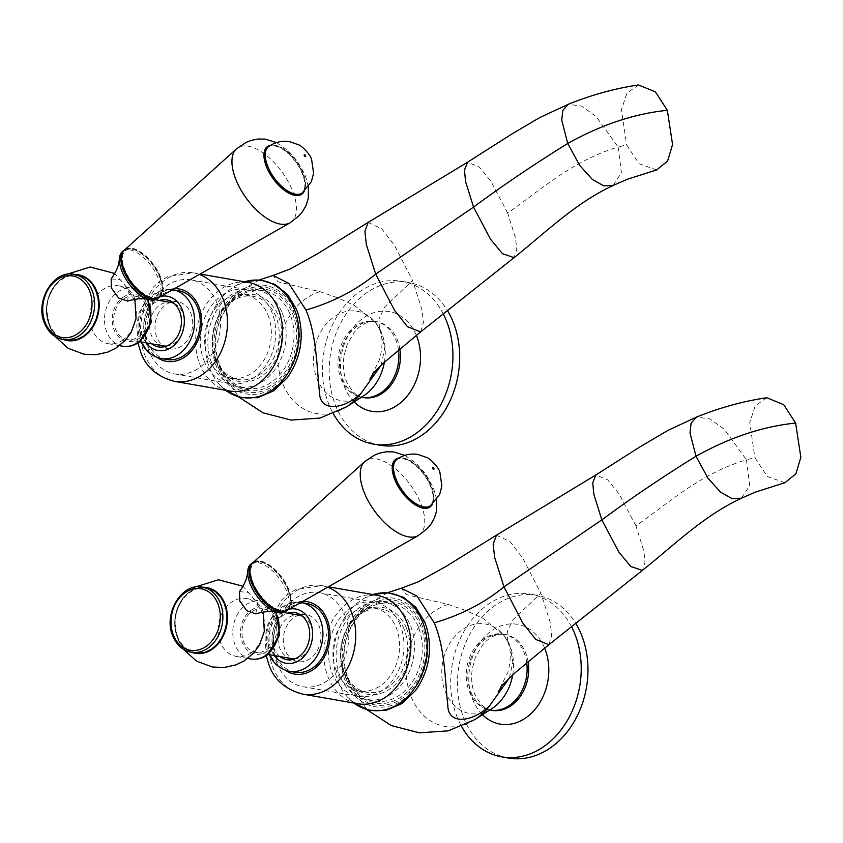 <?xml version="1.0" encoding="UTF-8"?>
<svg xmlns="http://www.w3.org/2000/svg" width="843" height="843" viewBox="0 0 843 843"><rect width="100%" height="100%" fill="white"/><g stroke="black" fill="none" stroke-linecap="round" stroke-linejoin="round"><path stroke-width="0.63" stroke-dasharray="4.21 3.16" d="M277.294 664.147A47.735 37.355 99.9 0 1 281.467 613.567A47.735 37.355 99.9 0 1 319.339 592.661A47.735 37.355 99.9 0 1 344.935 615.2A47.735 37.355 99.9 0 1 340.762 665.78A47.735 37.355 99.9 0 1 302.9 686.697A47.735 37.355 99.9 0 1 277.294 664.147M400.088 624.842A47.735 37.355 -80.1 0 0 374.482 602.292A47.735 37.355 -80.1 0 0 336.62 623.209A47.735 37.355 -80.1 0 0 332.448 673.789A47.735 37.355 -80.1 0 0 358.054 696.329A47.735 37.355 -80.1 0 0 395.915 675.422A47.735 37.355 -80.1 0 0 400.088 624.842M292.574 659.5A23.867 18.683 -80.1 0 0 298 661.607A23.867 18.683 -80.1 0 0 316.936 651.154A23.867 18.683 -80.1 0 0 319.023 625.864A23.867 18.683 -80.1 0 0 306.22 614.589A23.867 18.683 -80.1 0 0 300.403 614.737M298.833 615.158A23.867 18.683 -80.1 0 0 285.208 650.332A23.867 18.683 -80.1 0 0 291.246 658.562M336.346 670.965A42.224 33.046 99.9 0 1 340.045 626.223A42.224 33.046 99.9 0 1 373.533 607.719A42.224 33.046 99.9 0 1 396.189 627.666A42.224 33.046 99.9 0 1 392.49 672.408A42.224 33.046 99.9 0 1 358.992 690.902A42.224 33.046 99.9 0 1 336.346 670.965M404.06 629.047A42.224 33.046 -80.1 0 0 381.415 609.099A42.224 33.046 -80.1 0 0 347.917 627.592A42.224 33.046 -80.1 0 0 344.229 672.335A42.224 33.046 -80.1 0 0 366.874 692.282A42.224 33.046 -80.1 0 0 400.372 673.778A42.224 33.046 -80.1 0 0 404.06 629.047M406.484 628.298A44.057 34.489 -80.1 0 0 359.877 613.356A44.057 34.489 -80.1 0 0 344.049 673.473A44.057 34.489 -80.1 0 0 390.667 688.415A44.057 34.489 -80.1 0 0 406.484 628.298M340.151 676.297A49.568 38.799 99.9 0 1 344.481 623.778A49.568 38.799 99.9 0 1 383.807 602.06A49.568 38.799 99.9 0 1 410.393 625.474A49.568 38.799 99.9 0 1 406.052 677.993A49.568 38.799 99.9 0 1 366.737 699.711A49.568 38.799 99.9 0 1 340.151 676.297M418.265 626.855A49.568 38.799 -80.1 0 0 391.679 603.44A49.568 38.799 -80.1 0 0 352.363 625.158A49.568 38.799 -80.1 0 0 348.022 677.677A49.568 38.799 -80.1 0 0 374.619 701.091A49.568 38.799 -80.1 0 0 413.934 679.374A49.568 38.799 -80.1 0 0 418.265 626.855M420.699 626.107A51.402 40.232 -80.1 0 0 366.315 608.678A51.402 40.232 -80.1 0 0 347.853 678.815A51.402 40.232 -80.1 0 0 402.227 696.244A51.402 40.232 -80.1 0 0 420.699 626.107M294.987 672.261A34.879 27.303 99.9 0 1 276.272 655.791A34.879 27.303 99.9 0 1 279.328 618.825A34.879 27.303 99.9 0 1 306.989 603.546M279.992 656.602A23.867 18.683 99.9 0 1 273.954 648.372A23.867 18.683 99.9 0 1 287.579 613.198M656.655 169.938L639.026 163.721L626.602 144.838L618.151 147.019L596.149 116.619L581.617 106.113L568.214 104.332M638.499 84.964L626.95 93.078L621.47 109.738L626.602 144.838M613.209 185.397L621.439 172.741L618.151 147.019C571.385 161.118 540.521 190.265 507.655 213.058L515.589 238.306L516.748 249.56L514.061 257.652M420.625 331.921L423.46 322.469L421.879 309.444L412.638 280.54L384.935 306.694L379.002 318.844L379.434 329.16L381.563 332.722L375.873 322.848L354.587 305.514L337.179 297.611L320.098 291.699L278.011 281.815L273.048 275.45M507.655 213.058L490.921 181.287L479.309 167.009L467.57 162.204M368.159 222.394L381.742 228.822L394.45 245.292L412.638 280.54M381.152 365.188L384.556 349.244L381.563 332.722A45.427 35.564 99.9 0 1 384.387 362.184M218.274 366.99A53.235 41.676 -80.1 0 0 274.597 385.04A53.235 41.676 -80.1 0 0 293.722 312.395A53.235 41.676 -80.1 0 0 226.04 305.819A53.235 41.676 -80.1 0 0 216.324 361.394A53.235 41.676 -80.1 0 0 218.274 366.99M443.249 313.933A82.614 64.658 -80.1 0 0 401.9 281.33A82.614 64.658 -80.1 0 0 336.368 317.526A82.614 64.658 -80.1 0 0 329.139 405.061A82.614 64.658 -80.1 0 0 333.343 413.765M380.204 445.262A82.614 64.658 99.9 0 1 335.893 406.242A82.614 64.658 99.9 0 1 343.122 318.707A82.614 64.658 99.9 0 1 408.655 282.51A82.614 64.658 99.9 0 1 447.464 310.593M784.928 482.702L767.299 476.485L754.885 457.601L746.424 459.793L724.422 429.382L709.901 418.887L696.497 417.106M766.772 397.738L755.223 405.852L749.743 422.501L754.885 457.601M741.492 498.171L749.712 485.505L746.424 459.793C699.658 473.892 668.794 503.029 635.928 525.832L643.862 551.069L645.021 562.334L642.334 570.426M548.909 644.695L551.733 635.232L550.152 622.218L540.911 593.303L513.208 619.468L507.275 631.618L507.718 641.934L509.836 645.485L504.146 635.622L482.86 618.288L465.452 610.385L448.371 604.473L406.294 594.578L401.321 588.224M635.928 525.832L619.194 494.061L607.582 479.772L595.843 474.978M496.432 535.168L510.015 541.585L522.723 558.066L540.911 593.303M509.425 677.951L512.829 662.018L509.836 645.485A45.427 35.564 99.9 0 1 512.67 674.948M346.547 679.753A53.235 41.676 -80.1 0 0 402.87 697.814A53.235 41.676 -80.1 0 0 421.995 625.169A53.235 41.676 -80.1 0 0 354.313 618.593A53.235 41.676 -80.1 0 0 344.608 674.158A53.235 41.676 -80.1 0 0 346.547 679.753M571.522 626.707A82.614 64.658 -80.1 0 0 530.173 594.094A82.614 64.658 -80.1 0 0 464.641 630.29A82.614 64.658 -80.1 0 0 457.422 717.825A82.614 64.658 -80.1 0 0 461.616 726.529M508.487 758.036A82.614 64.658 99.9 0 1 464.166 719.005A82.614 64.658 99.9 0 1 471.395 631.47A82.614 64.658 99.9 0 1 536.928 595.274A82.614 64.658 99.9 0 1 575.737 623.356M216.662 302.437A47.735 37.355 99.9 0 1 212.489 353.017A47.735 37.355 99.9 0 1 174.627 373.934A47.735 37.355 99.9 0 1 149.021 351.383A47.735 37.355 99.9 0 1 153.194 300.803A47.735 37.355 99.9 0 1 191.066 279.897A47.735 37.355 99.9 0 1 216.662 302.437M204.175 361.025A47.735 37.355 -80.1 0 0 229.77 383.565A47.735 37.355 -80.1 0 0 267.642 362.659A47.735 37.355 -80.1 0 0 271.815 312.079A47.735 37.355 -80.1 0 0 246.209 289.528A47.735 37.355 -80.1 0 0 208.347 310.445A47.735 37.355 -80.1 0 0 204.175 361.025M170.56 302.405A23.867 18.683 -80.1 0 0 156.935 337.569A23.867 18.683 -80.1 0 0 162.973 345.799M164.301 346.736A23.867 18.683 -80.1 0 0 169.728 348.844A23.867 18.683 -80.1 0 0 188.663 338.391A23.867 18.683 -80.1 0 0 190.75 313.101A23.867 18.683 -80.1 0 0 177.947 301.826A23.867 18.683 -80.1 0 0 172.13 301.973M267.916 314.903A42.224 33.046 99.9 0 1 264.217 359.645A42.224 33.046 99.9 0 1 230.719 378.138A42.224 33.046 99.9 0 1 208.073 358.201A42.224 33.046 99.9 0 1 211.772 313.459A42.224 33.046 99.9 0 1 245.26 294.955A42.224 33.046 99.9 0 1 267.916 314.903M215.956 359.571A42.224 33.046 -80.1 0 0 238.601 379.519A42.224 33.046 -80.1 0 0 272.099 361.015A42.224 33.046 -80.1 0 0 275.787 316.283A42.224 33.046 -80.1 0 0 253.142 296.336A42.224 33.046 -80.1 0 0 219.644 314.829A42.224 33.046 -80.1 0 0 215.956 359.571M215.776 360.709A44.057 34.489 -80.1 0 0 262.394 375.651A44.057 34.489 -80.1 0 0 278.211 315.535A44.057 34.489 -80.1 0 0 231.604 300.593A44.057 34.489 -80.1 0 0 215.776 360.709M282.12 312.711A49.568 38.799 99.9 0 1 277.779 365.23A49.568 38.799 99.9 0 1 238.464 386.948A49.568 38.799 99.9 0 1 211.878 363.533A49.568 38.799 99.9 0 1 216.208 311.014A49.568 38.799 99.9 0 1 255.534 289.297A49.568 38.799 99.9 0 1 282.12 312.711M219.749 364.914A49.568 38.799 -80.1 0 0 246.346 388.328A49.568 38.799 -80.1 0 0 285.661 366.61A49.568 38.799 -80.1 0 0 289.992 314.091A49.568 38.799 -80.1 0 0 263.406 290.677A49.568 38.799 -80.1 0 0 224.09 312.395A49.568 38.799 -80.1 0 0 219.749 364.914M219.58 366.052A51.402 40.232 -80.1 0 0 273.954 383.481A51.402 40.232 -80.1 0 0 292.426 313.343A51.402 40.232 -80.1 0 0 238.042 295.914A51.402 40.232 -80.1 0 0 219.58 366.052M166.714 359.497A34.879 27.303 99.9 0 1 147.999 343.027A34.879 27.303 99.9 0 1 151.055 306.062A34.879 27.303 99.9 0 1 178.716 290.782M151.719 343.839A23.867 18.683 99.9 0 1 145.67 335.609A23.867 18.683 99.9 0 1 159.306 300.435M274.955 619.331A22.034 17.239 99.9 0 1 273.027 642.672A22.034 17.239 99.9 0 1 255.555 652.324A22.034 17.239 99.9 0 1 243.732 641.923A22.034 17.239 99.9 0 1 245.661 618.583A22.034 17.239 99.9 0 1 263.142 608.931A22.034 17.239 99.9 0 1 274.955 619.331M251.604 652.503A29.368 22.993 99.9 0 1 236.282 656.412A29.368 22.993 99.9 0 1 220.529 642.535A29.368 22.993 99.9 0 1 231.077 602.46A29.368 22.993 99.9 0 1 246.398 598.541A29.368 22.993 99.9 0 1 262.152 612.418A29.368 22.993 99.9 0 1 251.604 652.503M255.808 613.862L257.463 603.356L248.516 592.439L239.433 591.649M223.859 603.725A32.508 25.448 99.9 0 1 212.183 648.088A32.508 25.448 99.9 0 1 177.789 637.066A32.508 25.448 99.9 0 1 189.464 592.703A32.508 25.448 99.9 0 1 223.859 603.725M206.514 587.845A33.046 25.87 -80.1 0 0 180.297 602.323A33.046 25.87 -80.1 0 0 177.409 637.34A33.046 25.87 -80.1 0 0 195.133 652.946M285.629 611.46A29.368 14.236 -125.9 0 0 286.42 590.817A29.368 14.236 54.1 0 0 251.193 563.872M287.958 589.099A28.272 13.709 -125.9 0 1 280.508 610.142A28.272 13.709 -125.9 0 1 253.29 583.04A28.272 13.709 -125.9 0 1 260.75 561.986A28.272 13.709 -125.9 0 1 287.958 589.099M287.21 610.269A29.368 14.236 -125.9 0 0 288.633 589.215A29.368 14.236 54.1 0 0 252.826 562.745M396.147 459.899A28.641 13.888 -125.9 0 1 430.488 486.169A28.641 13.888 -125.9 0 1 429.719 506.295M302.395 616.212A22.034 17.239 99.9 0 1 310.972 625.622A22.034 17.239 99.9 0 1 294.955 658.783M291.573 658.625A22.034 17.239 99.9 0 1 279.75 648.214A22.034 17.239 99.9 0 1 281.678 624.874A22.034 17.239 99.9 0 1 299.149 615.221M146.682 306.567A22.034 17.239 99.9 0 1 144.754 329.908A22.034 17.239 99.9 0 1 127.282 339.56A22.034 17.239 99.9 0 1 115.459 329.16A22.034 17.239 99.9 0 1 117.388 305.819A22.034 17.239 99.9 0 1 134.869 296.167A22.034 17.239 99.9 0 1 146.682 306.567M123.331 339.74A29.368 22.993 99.9 0 1 108.009 343.649A29.368 22.993 99.9 0 1 92.256 329.771A29.368 22.993 99.9 0 1 102.804 289.697A29.368 22.993 99.9 0 1 118.125 285.777A29.368 22.993 99.9 0 1 133.879 299.655A29.368 22.993 99.9 0 1 123.331 339.74M127.535 301.099L129.19 290.593L120.243 279.676L111.16 278.885M95.586 290.961A32.508 25.448 99.9 0 1 83.91 335.324A32.508 25.448 99.9 0 1 49.516 324.302A32.508 25.448 99.9 0 1 61.191 279.939A32.508 25.448 99.9 0 1 95.586 290.961M78.241 275.081A33.046 25.87 -80.1 0 0 52.024 289.56A33.046 25.87 -80.1 0 0 49.136 324.576A33.046 25.87 -80.1 0 0 66.86 340.182M157.356 298.696A29.368 14.236 -125.9 0 0 158.147 278.053A29.368 14.236 54.1 0 0 122.92 251.109M159.685 276.335A28.272 13.709 -125.9 0 1 152.235 297.389A28.272 13.709 -125.9 0 1 125.017 270.276A28.272 13.709 -125.9 0 1 132.477 249.222A28.272 13.709 -125.9 0 1 159.685 276.335M158.937 297.505A29.368 14.236 -125.9 0 0 160.36 276.451A29.368 14.236 54.1 0 0 124.553 249.981M267.874 147.135A28.641 13.888 -125.9 0 1 302.216 173.405A28.641 13.888 -125.9 0 1 301.446 193.532M174.122 303.448A22.034 17.239 99.9 0 1 182.699 312.858A22.034 17.239 99.9 0 1 166.682 346.02M163.3 345.862A22.034 17.239 99.9 0 1 151.477 335.451A22.034 17.239 99.9 0 1 153.405 312.11A22.034 17.239 99.9 0 1 170.876 302.458M345.251 680.701A55.069 43.109 99.9 0 1 365.03 605.548A55.069 43.109 99.9 0 1 423.302 624.22A55.069 43.109 99.9 0 1 403.512 699.374A55.069 43.109 99.9 0 1 345.251 680.701M372.891 594.557A59.305 46.428 -80.1 0 0 365.114 597.835A59.305 46.428 -80.1 0 0 338.349 682.187A59.305 46.428 -80.1 0 0 347.716 697.351A59.305 46.428 -80.1 0 0 353.923 703.062M353.87 703.051L347.716 697.351L353.765 702.293L357.906 703.757A55.069 43.109 99.9 0 1 328.37 677.751A55.069 43.109 99.9 0 1 333.185 619.384A55.069 43.109 99.9 0 1 376.874 595.253L372.48 595.232L365.114 597.835L372.827 594.547M327.653 587.223A55.069 43.109 -80.1 0 0 321.72 585.622A55.069 43.109 -80.1 0 0 278.032 609.752A55.069 43.109 -80.1 0 0 273.216 668.109A55.069 43.109 -80.1 0 0 302.763 694.126M302.763 601.407A36.713 28.736 -80.1 0 0 274.976 656.729A36.713 28.736 -80.1 0 0 285.45 670.259M269.454 654.758L269.054 653.831C260.055 632.102 273.743 599.362 301.362 602.566A34.879 27.303 -80.1 0 0 273.701 617.845A34.879 27.303 -80.1 0 0 270.645 654.8A34.879 27.303 -80.1 0 0 289.36 671.281M289.286 609.089A27.534 21.549 -80.1 0 0 271.351 650.248A27.534 21.549 -80.1 0 0 274.323 655.612M398.454 349.982A38.557 30.179 -80.1 0 0 395.715 339.571A38.557 30.179 -80.1 0 0 375.03 321.362A38.557 30.179 -80.1 0 0 344.45 338.254A38.557 30.179 -80.1 0 0 341.078 379.097A38.557 30.179 -80.1 0 0 361.763 397.316L360.656 397.264L363.575 395.852A45.427 35.564 99.9 0 1 317.179 379.308A45.427 35.564 99.9 0 1 329.36 320.74A45.427 35.564 99.9 0 1 376.252 323.354A45.427 35.564 99.9 0 1 381.563 332.722M346.61 406.811A62.361 48.81 99.9 0 1 282.921 384.092A62.361 48.81 99.9 0 1 320.098 291.699M375.873 322.848L373.976 321.025L376.6 321.636C368.454 320.561 360.962 324.165 354.134 332.448L347.074 344.734L344.039 355.883C342.637 365.493 343.501 374.134 346.631 381.826C352.975 392.986 358.538 398.233 363.333 397.59A38.557 30.179 99.9 0 1 342.648 379.371A38.557 30.179 99.9 0 1 346.02 338.528A38.557 30.179 99.9 0 1 376.6 321.636A38.557 30.179 99.9 0 1 397.285 339.845A38.557 30.179 99.9 0 1 399.814 348.844M354.155 401.932A50.633 39.632 99.9 0 1 344.671 387.422A50.633 39.632 99.9 0 1 362.785 318.38A50.633 39.632 99.9 0 1 416.347 335.335M526.727 662.746A38.557 30.179 -80.1 0 0 523.988 652.334A38.557 30.179 -80.1 0 0 503.313 634.126A38.557 30.179 -80.1 0 0 472.723 651.017A38.557 30.179 -80.1 0 0 469.351 691.871A38.557 30.179 -80.1 0 0 490.036 710.08L488.929 710.027L491.859 708.615A45.427 35.564 99.9 0 1 445.452 692.071A45.427 35.564 99.9 0 1 457.644 633.514A45.427 35.564 99.9 0 1 504.525 636.117A45.427 35.564 99.9 0 1 509.836 645.485M474.894 719.574A62.361 48.81 99.9 0 1 411.205 696.866A62.361 48.81 99.9 0 1 448.371 604.473M504.146 635.622L502.249 633.799L504.883 634.4C496.738 633.335 489.246 636.939 482.407 645.222L475.347 657.498L472.312 668.657C470.91 678.257 471.774 686.897 474.904 694.59C481.248 705.749 486.811 711.007 491.606 710.354A38.557 30.179 99.9 0 1 470.921 692.145A38.557 30.179 99.9 0 1 474.293 651.291A38.557 30.179 99.9 0 1 504.883 634.4A38.557 30.179 99.9 0 1 525.558 652.608A38.557 30.179 99.9 0 1 528.087 661.607M482.428 714.706A50.633 39.632 99.9 0 1 472.944 700.185A50.633 39.632 99.9 0 1 491.058 631.144A50.633 39.632 99.9 0 1 544.631 648.109M295.029 311.457A55.069 43.109 99.9 0 1 275.239 386.61A55.069 43.109 99.9 0 1 216.978 367.938A55.069 43.109 99.9 0 1 236.757 292.784A55.069 43.109 99.9 0 1 295.029 311.457M244.618 281.794A59.305 46.428 -80.1 0 0 236.841 285.071A59.305 46.428 -80.1 0 0 210.076 369.424A59.305 46.428 -80.1 0 0 219.443 384.587A59.305 46.428 -80.1 0 0 225.65 390.298M225.597 390.288L219.443 384.587L225.492 389.529L229.633 390.994A55.069 43.109 99.9 0 1 200.097 364.987A55.069 43.109 99.9 0 1 204.912 306.62A55.069 43.109 99.9 0 1 248.601 282.5L244.207 282.479L236.841 285.071L244.554 281.783M199.38 274.46A55.069 43.109 -80.1 0 0 193.447 272.858A55.069 43.109 -80.1 0 0 149.759 296.989A55.069 43.109 -80.1 0 0 144.943 355.346A55.069 43.109 -80.1 0 0 174.49 381.363M174.49 288.643A36.713 28.736 -80.1 0 0 146.703 343.965A36.713 28.736 -80.1 0 0 157.177 357.495M141.181 341.995L140.781 341.067C131.782 319.339 145.46 286.599 173.089 289.802A34.879 27.303 -80.1 0 0 145.428 305.082A34.879 27.303 -80.1 0 0 142.372 342.037A34.879 27.303 -80.1 0 0 161.087 358.517M161.013 296.325A27.534 21.549 -80.1 0 0 143.078 337.485A27.534 21.549 -80.1 0 0 146.05 342.848M251.003 610.3A23.867 18.683 99.9 0 1 276.262 618.393A23.867 18.683 99.9 0 1 267.684 650.954A23.867 18.683 99.9 0 1 242.436 642.861A23.867 18.683 99.9 0 1 251.003 610.3M250.908 658.973A29.368 22.993 99.9 0 1 232.931 635.917A29.368 22.993 99.9 0 1 245.703 605.011A29.368 22.993 99.9 0 1 261.024 601.101A29.368 22.993 99.9 0 1 275.324 611.944M191.761 652.356A33.383 26.122 99.9 0 1 177.43 637.561A33.383 26.122 99.9 0 1 174.733 621.818A33.383 26.122 99.9 0 1 176.756 610.216A33.383 26.122 99.9 0 1 203.131 587.255M202.457 587.139A33.046 25.87 -80.1 0 0 176.25 601.617A33.046 25.87 -80.1 0 0 173.352 636.634A33.046 25.87 -80.1 0 0 191.076 652.24M287.853 589.773A29.368 14.236 -125.9 0 1 287.063 610.427C293.901 602.503 290.498 597.803 288.201 589.236C281.383 571.628 261.067 555.832 252.626 562.829A29.368 14.236 -125.9 0 1 287.853 589.773M418.297 535.579A45.722 22.171 -125.9 0 0 420.509 502.797A45.722 22.171 54.1 0 0 364.756 461.595M398.95 458.002A29.368 14.236 54.1 0 1 430.942 486.242A29.368 14.236 -125.9 0 1 432.396 504.23M430.499 505.737A28.641 13.888 54.1 0 0 431.268 485.6A28.641 13.888 54.1 0 0 396.927 459.33M122.73 297.537A23.867 18.683 99.9 0 1 147.978 305.63A23.867 18.683 99.9 0 1 139.411 338.191A23.867 18.683 99.9 0 1 114.163 330.098A23.867 18.683 99.9 0 1 122.73 297.537M122.635 346.21A29.368 22.993 99.9 0 1 104.658 323.154A29.368 22.993 99.9 0 1 117.43 292.247A29.368 22.993 99.9 0 1 132.751 288.338A29.368 22.993 99.9 0 1 147.051 299.181M63.488 339.592A33.383 26.122 99.9 0 1 49.157 324.797A33.383 26.122 99.9 0 1 46.46 309.054A33.383 26.122 99.9 0 1 48.483 297.453A33.383 26.122 99.9 0 1 74.858 274.491M74.184 274.375A33.046 25.87 -80.1 0 0 47.977 288.854A33.046 25.87 -80.1 0 0 45.079 323.87A33.046 25.87 -80.1 0 0 62.803 339.476M159.58 277.01A29.368 14.236 -125.9 0 1 158.79 297.663C165.628 289.739 162.225 285.039 159.928 276.472C153.11 258.864 132.794 243.069 124.353 250.065A29.368 14.236 -125.9 0 1 159.58 277.01M290.024 222.815A45.722 22.171 -125.9 0 0 292.226 190.033A45.722 22.171 54.1 0 0 236.483 148.832M270.677 145.238A29.368 14.236 54.1 0 1 302.669 173.479A29.368 14.236 -125.9 0 1 304.123 191.466M302.226 192.973A28.641 13.888 54.1 0 0 302.995 172.836A28.641 13.888 54.1 0 0 268.654 146.566M319.339 592.661L374.482 602.292M302.9 686.697L358.054 696.329M373.533 607.719L381.415 609.099M383.807 602.06L391.679 603.44M266.198 655.728L265.06 638.067L267.231 625.632L281.731 599.752L287.305 594.736L295.851 589.415L321.72 585.622L328.422 586.791M294.966 612.629L306.22 614.589M286.746 659.647L298 661.607M366.737 699.711L374.619 701.091M358.992 690.902L366.874 692.282M375.925 322.922L379.434 329.16C382.88 336.863 382.891 347.053 379.476 359.74L369.866 379.087M216.324 361.394L218.874 368.676L238.822 397.032M259.275 279.939L240.898 290.614L226.04 305.819M408.655 282.51L401.9 281.33M504.198 635.685L507.718 641.934C511.153 649.626 511.174 659.816 507.76 672.503L498.139 691.85M344.608 674.158L347.147 681.439L367.095 709.795M387.559 592.703L369.171 603.377L354.313 618.593M536.928 595.274L530.173 594.094M174.627 373.934L229.77 383.565M191.066 279.897L246.209 289.528M230.719 378.138L238.601 379.519M238.464 386.948L246.346 388.328M137.925 342.964L136.787 325.303L138.958 312.869L153.458 286.989L159.032 281.973L167.578 276.652L193.447 272.858L200.139 274.028M158.473 346.884L169.728 348.844M166.693 299.866L177.947 301.826M255.534 289.297L263.406 290.677M245.26 294.955L253.142 296.336M246.398 598.541L261.024 601.101L276.198 612.113M247.779 658.425L236.282 656.412M194.259 587.308L183.563 597.276L176.756 610.216L174.733 621.818L177.957 639.626L183.426 649.3M263.164 612.007L261.688 607.814L243.005 586.243M436.716 499.52L433.439 487.855L425.61 473.914L416.2 463.344L404.777 455.368M255.555 652.324L267.979 654.495M263.142 608.931L283.554 612.492M118.125 285.777L132.751 288.338L147.925 299.349M119.506 345.662L108.009 343.649M65.986 274.544L55.29 284.512L48.483 297.453L46.46 309.054L49.684 326.863L55.153 336.536M134.891 299.244L133.415 295.05L114.732 273.48M308.443 186.756L305.166 175.091L297.337 161.15L287.927 150.581L276.504 142.604M127.282 339.56L139.706 341.731M134.869 296.167L155.281 299.729"/><path stroke-width="1.26" d="M300.403 614.737A23.867 18.683 -80.1 0 0 298.833 615.158M291.246 658.562A23.867 18.683 -80.1 0 0 292.574 659.5M306.989 603.546A34.879 27.303 99.9 0 1 325.704 620.016A34.879 27.303 99.9 0 1 322.648 656.982A34.879 27.303 99.9 0 1 294.987 672.261L289.36 671.281A34.879 27.303 -80.1 0 0 317.021 656.002A34.879 27.303 -80.1 0 0 320.077 619.036A34.879 27.303 -80.1 0 0 301.362 602.566L306.989 603.546M287.579 613.198A23.867 18.683 99.9 0 1 294.966 612.629A23.867 18.683 99.9 0 1 307.769 623.894A23.867 18.683 99.9 0 1 305.682 649.184A23.867 18.683 99.9 0 1 286.746 659.647A23.867 18.683 99.9 0 1 279.992 656.602M613.24 185.449C575.284 203.015 545.463 232.668 514.061 257.652L502.449 253.659L490.584 239.307L473.555 207.104L465.536 181.435L464.482 170.054L467.57 162.204L511.543 134.206L539.847 117.514L568.214 104.332L562.829 110.359L561.723 120.138L567.739 143.468C601.164 124.764 634.368 113.7 667.34 110.296L672.577 144.543L667.603 161.066L656.655 169.938L627.361 179.243L613.156 185.439M667.34 110.296L655.411 91.876L638.499 84.964C615.285 88.367 591.881 94.795 568.287 104.269M514.061 257.652L420.625 331.921L407.475 326.684L394.482 310.235L375.704 274.091L366.326 244.523L364.893 231.425L368.149 222.404L317.642 253.711L290.161 268.991L273.048 275.45L288.78 283.353L305.946 310.066C332.69 302.289 355.946 290.298 375.704 274.091L473.555 207.104C502.997 185.344 534.388 164.132 567.739 143.468L579.678 165.397L592.344 179.433L603.809 185.871L613.209 185.397M368.149 222.404L467.57 162.204M381.152 365.188L361.521 392.712C345.04 409.329 319.602 412.88 319.55 392.511C316.926 371.721 317.147 335.799 305.946 310.066M333.343 413.765A82.614 64.658 -80.1 0 0 373.46 444.082A82.614 64.658 -80.1 0 0 438.992 407.886A82.614 64.658 -80.1 0 0 446.21 320.351A82.614 64.658 -80.1 0 0 443.249 313.933M447.464 310.593A82.614 64.658 99.9 0 1 452.965 321.531A82.614 64.658 99.9 0 1 445.736 409.066A82.614 64.658 99.9 0 1 380.204 445.262L373.46 444.082M741.513 498.213C703.557 515.779 673.736 545.442 642.334 570.426L630.722 566.433L618.857 552.081L601.828 519.868L593.809 494.209L592.755 482.828L595.843 474.978L639.816 446.98L668.12 430.288L696.497 417.106L691.112 423.123L689.995 432.902L696.012 456.232C729.437 437.528 762.641 426.474 795.613 423.06L800.85 457.317L795.887 473.84L784.928 482.702L755.644 492.017L741.492 498.171M795.613 423.06L783.695 404.64L766.772 397.738C743.558 401.131 720.154 407.569 696.571 417.043M642.334 570.426L548.898 644.695L535.758 639.447L522.765 622.998L503.988 586.854L494.599 557.286L493.166 544.199L496.422 535.168L445.915 566.485L418.434 581.765L401.321 588.224L417.053 596.127L434.219 622.84C460.963 615.053 484.219 603.061 503.988 586.854L601.828 519.868C631.27 498.108 662.672 476.896 696.012 456.232L707.951 478.171L720.617 492.196L732.082 498.634L741.429 498.202M496.422 535.168L595.843 474.978M509.425 677.951L489.794 705.486C473.323 722.103 447.875 725.654 447.823 705.275C445.199 684.484 445.42 648.573 434.219 622.84M461.616 726.529A82.614 64.658 -80.1 0 0 501.733 756.856A82.614 64.658 -80.1 0 0 567.265 720.66A82.614 64.658 -80.1 0 0 574.494 633.114A82.614 64.658 -80.1 0 0 571.522 626.707M575.737 623.356A82.614 64.658 99.9 0 1 581.249 634.294A82.614 64.658 99.9 0 1 574.02 721.84A82.614 64.658 99.9 0 1 508.487 758.036L501.733 756.856M162.973 345.799A23.867 18.683 -80.1 0 0 164.301 346.736M172.13 301.973A23.867 18.683 -80.1 0 0 170.56 302.405M197.431 307.252A34.879 27.303 99.9 0 1 194.375 344.218A34.879 27.303 99.9 0 1 166.714 359.497L161.087 358.517A34.879 27.303 -80.1 0 0 188.748 343.238A34.879 27.303 -80.1 0 0 191.804 306.272A34.879 27.303 -80.1 0 0 173.089 289.802L178.716 290.782A34.879 27.303 99.9 0 1 197.431 307.252M159.306 300.435A23.867 18.683 99.9 0 1 166.693 299.866A23.867 18.683 99.9 0 1 179.496 311.13A23.867 18.683 99.9 0 1 177.409 336.42A23.867 18.683 99.9 0 1 158.473 346.884A23.867 18.683 99.9 0 1 151.719 343.839M239.433 591.649L239.686 600.817L246.851 610.754L255.808 613.862M191.076 652.24L195.133 652.946A33.046 25.87 -80.1 0 0 221.34 638.467A33.046 25.87 -80.1 0 0 224.238 603.451A33.046 25.87 -80.1 0 0 206.514 587.845L202.457 587.139C181.614 582.26 162.741 614.431 172.963 636.391C176.777 645.253 182.826 650.543 191.076 652.24A33.046 25.87 -80.1 0 0 217.294 637.761A33.046 25.87 -80.1 0 0 220.181 602.745A33.046 25.87 -80.1 0 0 202.457 587.139M217.757 603.493A31.212 24.426 -80.1 0 0 184.743 592.903A31.212 24.426 -80.1 0 0 173.532 635.496A31.212 24.426 -80.1 0 0 206.546 646.075A31.212 24.426 -80.1 0 0 217.757 603.493M251.193 563.872A29.368 14.236 54.1 0 0 247.716 571.491A29.368 14.236 54.1 0 0 250.413 584.515A29.368 14.236 -125.9 0 0 277.305 612.387A29.368 14.236 -125.9 0 0 285.629 611.46L287.063 610.427A29.368 14.236 -125.9 0 1 251.836 583.482A29.368 14.236 -125.9 0 1 252.626 562.829L251.193 563.872M364.756 461.595L252.826 562.745A29.368 14.236 54.1 0 0 252.615 582.913A29.368 14.236 -125.9 0 0 287.21 610.269L418.297 535.579A45.722 22.171 -125.9 0 1 418.286 535.579A45.722 22.171 -125.9 0 1 364.439 492.997A45.722 22.171 54.1 0 1 364.756 461.595L374.387 455.146L379.582 453.123L386.252 451.785L393.649 451.89L404.777 455.368M430.499 505.737L429.719 506.295A28.641 13.888 -125.9 0 1 395.378 480.025A28.641 13.888 -125.9 0 1 396.147 459.899L396.927 459.33A28.641 13.888 54.1 0 0 396.157 479.467A28.641 13.888 54.1 0 0 430.499 505.737L439.656 494.398L441.88 485.958L439.867 472.196C438.866 467.412 429.477 458.044 426.948 457.612L418.075 454.472C410.372 453.239 403.323 454.851 396.927 459.33M294.955 658.783A22.034 17.239 99.9 0 1 291.573 658.625L267.979 654.495M283.554 612.492L299.149 615.221A22.034 17.239 99.9 0 1 302.395 616.212M111.16 278.885L111.413 288.053L118.578 297.99L127.535 301.099M62.803 339.476L66.86 340.182A33.046 25.87 -80.1 0 0 93.067 325.704A33.046 25.87 -80.1 0 0 95.965 290.687A33.046 25.87 -80.1 0 0 78.241 275.081L74.184 274.375C53.341 269.497 34.468 301.668 44.679 323.628C48.504 332.49 54.553 337.78 62.803 339.476A33.046 25.87 -80.1 0 0 89.021 324.998A33.046 25.87 -80.1 0 0 91.908 289.981A33.046 25.87 -80.1 0 0 74.184 274.375M89.484 290.73A31.212 24.426 -80.1 0 0 56.47 280.139A31.212 24.426 -80.1 0 0 45.259 322.732A31.212 24.426 -80.1 0 0 78.273 333.312A31.212 24.426 -80.1 0 0 89.484 290.73M122.92 251.109A29.368 14.236 54.1 0 0 119.443 258.727A29.368 14.236 54.1 0 0 122.13 271.752A29.368 14.236 -125.9 0 0 149.032 299.623A29.368 14.236 -125.9 0 0 157.356 298.696L158.79 297.663A29.368 14.236 -125.9 0 1 123.563 270.719A29.368 14.236 -125.9 0 1 124.353 250.065L122.92 251.109M236.483 148.832L124.553 249.981A29.368 14.236 54.1 0 0 124.343 270.15A29.368 14.236 -125.9 0 0 158.937 297.505L290.024 222.815A45.722 22.171 -125.9 0 1 290.013 222.815A45.722 22.171 -125.9 0 1 236.166 180.233A45.722 22.171 54.1 0 1 236.483 148.832L246.114 142.383L251.309 140.359L257.979 139.021L265.376 139.127L276.504 142.604M302.226 192.973L301.446 193.532A28.641 13.888 -125.9 0 1 267.105 167.262A28.641 13.888 -125.9 0 1 267.874 147.135L268.654 146.566A28.641 13.888 54.1 0 0 267.884 166.703A28.641 13.888 54.1 0 0 302.226 192.973L311.383 181.635L313.607 173.194L311.594 159.432C310.593 154.648 301.204 145.281 298.675 144.848L289.802 141.708C282.099 140.475 275.05 142.088 268.654 146.566M166.682 346.02A22.034 17.239 99.9 0 1 163.3 345.862L139.706 341.731M155.281 299.729L170.876 302.458A22.034 17.239 99.9 0 1 174.122 303.448M353.923 703.062A59.305 46.428 -80.1 0 0 411.078 692.935A59.305 46.428 -80.1 0 0 422.406 621.375A59.305 46.428 -80.1 0 0 372.891 594.557M328.422 586.791L376.874 595.253A55.069 43.109 99.9 0 1 406.421 621.27A55.069 43.109 99.9 0 1 401.595 679.627A55.069 43.109 99.9 0 1 357.906 703.757L302.763 694.126A55.069 43.109 -80.1 0 0 346.452 669.995A55.069 43.109 -80.1 0 0 351.268 611.639A55.069 43.109 -80.1 0 0 327.653 587.223M285.45 670.259A36.713 28.736 -80.1 0 0 320.372 662.925A36.713 28.736 -80.1 0 0 327 619.078A36.713 28.736 -80.1 0 0 302.763 601.407M274.323 655.612A27.534 21.549 -80.1 0 0 302.837 657.656A27.534 21.549 -80.1 0 0 310.372 622.018A27.534 21.549 -80.1 0 0 289.286 609.089M384.387 362.184A45.427 35.564 99.9 0 1 363.575 395.852L346.61 406.811A62.361 48.81 99.9 0 0 361.521 392.722M360.656 397.264L361.763 397.316A38.557 30.179 -80.1 0 0 398.454 349.982M399.814 348.844A38.557 30.179 99.9 0 1 363.333 397.59L361.763 397.316M416.347 335.335A50.633 39.632 99.9 0 1 416.421 335.503A50.633 39.632 99.9 0 1 404.882 398.697A50.633 39.632 99.9 0 1 354.155 401.932M512.67 674.948A45.427 35.564 99.9 0 1 491.859 708.615L474.894 719.574A62.361 48.81 99.9 0 0 489.794 705.486M488.929 710.027L490.036 710.08A38.557 30.179 -80.1 0 0 526.727 662.746M528.087 661.607A38.557 30.179 99.9 0 1 491.606 710.354L490.036 710.08M544.631 648.109A50.633 39.632 99.9 0 1 544.694 648.267A50.633 39.632 99.9 0 1 533.155 711.471A50.633 39.632 99.9 0 1 482.428 714.706M225.65 390.298A59.305 46.428 -80.1 0 0 282.805 380.172A59.305 46.428 -80.1 0 0 294.133 308.612A59.305 46.428 -80.1 0 0 244.618 281.794M200.139 274.028L248.601 282.5A55.069 43.109 99.9 0 1 278.137 308.506A55.069 43.109 99.9 0 1 273.322 366.863A55.069 43.109 99.9 0 1 229.633 390.994L174.49 381.363A55.069 43.109 -80.1 0 0 218.179 357.232A55.069 43.109 -80.1 0 0 222.995 298.875A55.069 43.109 -80.1 0 0 199.38 274.46M157.177 357.495A36.713 28.736 -80.1 0 0 192.099 350.161A36.713 28.736 -80.1 0 0 198.727 306.315A36.713 28.736 -80.1 0 0 174.49 288.643M146.05 342.848A27.534 21.549 -80.1 0 0 174.564 344.892A27.534 21.549 -80.1 0 0 182.099 309.255A27.534 21.549 -80.1 0 0 161.013 296.325M275.324 611.944A29.368 22.993 99.9 0 1 266.23 655.053A29.368 22.993 99.9 0 1 250.908 658.973L247.779 658.425M203.131 587.255A33.383 26.122 99.9 0 1 224.733 603.325A33.383 26.122 99.9 0 1 220.603 640.617A33.383 26.122 99.9 0 1 191.761 652.356M432.396 504.23A29.368 14.236 -125.9 0 1 414.661 504.472A29.368 14.236 -125.9 0 1 394.924 479.952A29.368 14.236 54.1 0 1 398.95 458.002M433.903 468.529A1.106 0.537 54.1 0 0 432.838 467.475A1.106 0.537 54.1 0 0 432.554 468.297A1.106 0.537 54.1 0 0 433.608 469.351A1.106 0.537 54.1 0 0 433.903 468.529M147.051 299.181A29.368 22.993 99.9 0 1 137.957 342.29A29.368 22.993 99.9 0 1 122.635 346.21L119.506 345.662M74.858 274.491A33.383 26.122 99.9 0 1 96.46 290.561A33.383 26.122 99.9 0 1 92.33 327.853A33.383 26.122 99.9 0 1 63.488 339.592M304.123 191.466A29.368 14.236 -125.9 0 1 286.388 191.709A29.368 14.236 -125.9 0 1 266.651 167.188A29.368 14.236 54.1 0 1 270.677 145.238M305.63 155.765A1.106 0.537 54.1 0 0 304.565 154.712A1.106 0.537 54.1 0 0 304.281 155.533A1.106 0.537 54.1 0 0 305.335 156.587A1.106 0.537 54.1 0 0 305.63 155.765M372.827 594.547L388.444 592.766L403.344 597.213L415.862 607.339L424.735 621.986L426.621 627.276C432.701 650.058 429.024 671.144 415.567 690.512L402.037 703.547L385.925 710.47L369.129 710.322L353.87 703.051M266.198 655.728L269.244 665.664C274.544 680.08 285.724 689.574 302.763 694.126M269.054 653.831C272.911 663.23 279.676 669.047 289.36 671.281M369.866 379.076L374.071 372.458M374.281 372.1L382.838 363.607L420.625 331.921M238.822 397.032L263.058 412.828L291.13 420.077L320.034 418.065L346.621 406.8M273.048 275.45L259.275 279.939M498.15 691.85L502.354 685.222M502.565 684.864L515.273 672.609L548.909 644.695M367.095 709.795L391.331 725.591L419.403 732.841L448.307 730.839L474.894 719.574M401.321 588.224L387.559 592.703M244.554 281.783L260.171 280.002L275.071 284.449L287.589 294.576L296.462 309.223L298.348 314.513C304.428 337.305 300.74 358.38 287.294 377.748L273.764 390.783L257.652 397.717L240.856 397.559L225.597 390.288M174.49 381.363C157.451 376.81 146.271 367.316 140.971 352.901L137.925 342.964M140.781 341.067C144.638 350.467 151.403 356.283 161.087 358.517M276.198 612.113L279.623 635.137L267.537 654.832C262.373 658.509 256.83 659.89 250.908 658.973M183.426 649.3L196.472 661.091L212.246 666.982L224.059 667.508L235.945 664.885L244.238 660.859L253.922 652.767L259.475 645.021L264.333 631.354L263.164 612.007M243.005 586.243L218.474 579.773L194.259 587.308M247.716 571.491L247.073 575.864C246.019 580.922 243.448 586.201 239.38 591.723M255.745 613.883C265.092 611.228 272.278 610.732 277.305 612.387M418.286 535.579L427.422 528.445L430.973 524.146L434.335 518.234L436.548 511.174L436.716 499.52M147.925 299.349L151.35 322.374L139.264 342.068C134.1 345.746 128.558 347.126 122.635 346.21M55.153 336.536L68.199 348.328L83.973 354.218L95.786 354.745L107.672 352.121L115.965 348.096L125.649 340.003L131.202 332.258L136.06 318.591L134.891 299.244M114.732 273.48L90.201 267.01L65.986 274.544M119.443 258.727L118.8 263.1C117.746 268.158 115.175 273.438 111.107 278.959M127.472 301.12C136.819 298.475 144.005 297.969 149.032 299.623M290.013 222.815L299.149 215.682L302.7 211.382L306.062 205.471L308.275 198.411L308.443 186.756"/></g></svg>

